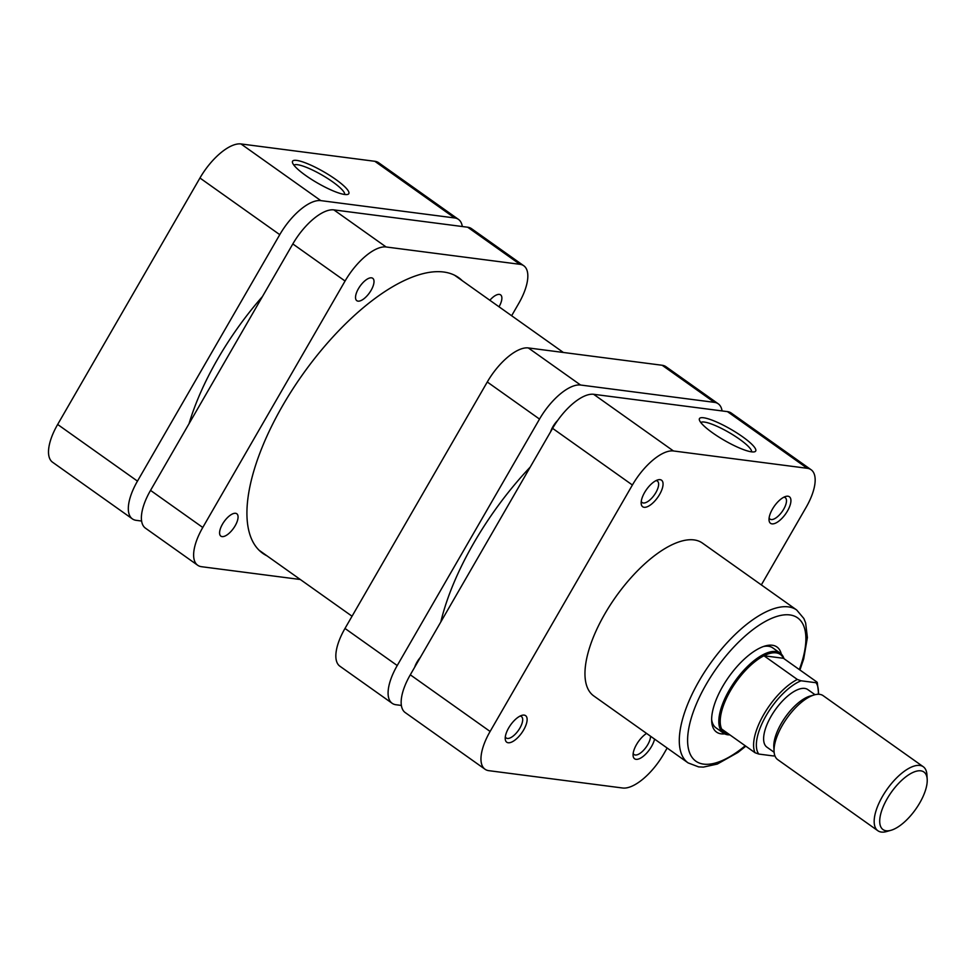 <?xml version="1.0" encoding="UTF-8"?>
<svg xmlns="http://www.w3.org/2000/svg" width="976" height="976" viewBox="0 0 976 976"><rect width="100%" height="100%" fill="white"/><g stroke="black" fill="none" stroke-linecap="round" stroke-linejoin="round"><path stroke-width="1.46" d="M189.027 423.718A168.702 70.955 -54.6 0 1 217.66 359.07A168.702 70.955 -54.6 0 1 262.471 296.521M222.491 524.136A13.737 5.771 125.4 0 0 220.881 536.153A13.737 5.771 125.4 0 0 235.155 525.771A13.737 5.771 125.4 0 0 236.778 513.754A13.737 5.771 125.4 0 0 222.491 524.136M358.436 288.676A13.737 5.771 125.4 0 0 356.826 300.693A13.737 5.771 125.4 0 0 371.1 290.311A13.737 5.771 125.4 0 0 372.722 278.294A13.737 5.771 125.4 0 0 358.436 288.676M267.021 555.869A169.092 71.126 -54.6 0 1 262.849 553.392A169.092 71.126 -54.6 0 1 282.784 405.406A169.092 71.126 -54.6 0 1 458.61 277.623A169.092 71.126 -54.6 0 1 462.331 280.746M150.536 490.391L202.776 527.479A43.151 18.154 125.4 0 0 197.689 565.25L145.448 528.162A43.151 18.154 -54.6 0 1 150.536 490.391L292.824 243.939A43.151 18.154 -54.6 0 1 333.865 209.889L467.699 227.225A43.151 18.154 -54.6 0 1 471.53 228.665L523.77 265.753A43.151 18.154 125.4 0 0 519.94 264.313L467.699 227.225M499.017 306.793A13.737 5.771 125.4 0 0 500.59 294.862A13.737 5.771 125.4 0 0 489.842 300.279M300.303 579.5L201.52 566.702A43.151 18.154 125.4 0 1 197.689 565.25M523.77 265.753A43.151 18.154 125.4 0 1 518.683 303.524L511.631 315.748M333.865 209.889L386.106 246.977L519.94 264.313M386.106 246.977A43.151 18.154 125.4 0 0 345.065 281.027L292.824 243.939M202.776 527.479L345.065 281.027M305.72 175.497A32.464 6.429 -150 0 1 292.507 162.663A32.464 6.429 -150 0 1 305.854 163.041A32.464 6.429 -150 0 1 335.659 179.377A32.464 6.429 -150 0 1 347.578 194.456A32.464 6.429 -150 0 1 305.72 175.497M344.662 194.48A29.329 5.807 30 0 0 332.67 181.853A29.329 5.807 30 0 0 293.935 165.2M462.307 226.53A43.151 18.154 125.4 0 0 458.476 219.393A43.151 18.154 125.4 0 0 454.645 217.953L374.821 161.296L240.987 143.948L320.811 200.617L454.645 217.953M320.811 200.617A43.151 18.154 125.4 0 0 279.758 234.667L199.946 178.01L57.657 424.462L137.47 481.119L279.758 234.667M137.47 481.119A43.151 18.154 125.4 0 0 132.382 518.89A43.151 18.154 125.4 0 0 136.213 520.342L141.618 521.038M374.821 161.296A43.151 18.154 -54.6 0 1 378.651 162.736L458.476 219.393M132.382 518.89L52.57 462.234A43.151 18.154 -54.6 0 1 57.657 424.462M199.946 178.01A43.151 18.154 -54.6 0 1 240.987 143.948M414.715 667.145A13.737 5.771 -54.6 0 1 420.363 657.373M550.659 431.685A13.737 5.771 -54.6 0 1 557.711 420.375M530.224 467.089A176.546 74.261 125.4 0 0 440.798 621.968M722.069 410.933A43.151 18.154 125.4 0 0 718.238 403.808A43.151 18.154 125.4 0 0 714.408 402.356L580.574 385.02A43.151 18.154 125.4 0 0 539.521 419.082L397.232 665.534A43.151 18.154 125.4 0 0 392.145 703.293A43.151 18.154 125.4 0 0 395.975 704.745L401.38 705.441M539.521 419.082L487.28 381.994L344.992 628.446L397.232 665.534M487.28 381.994A43.151 18.154 -54.6 0 1 528.321 347.932L580.574 385.02M714.408 402.356L662.167 365.268L528.321 347.932M662.167 365.268A43.151 18.154 -54.6 0 1 665.998 366.72L718.238 403.808M392.145 703.293L339.904 666.218A43.151 18.154 -54.6 0 1 344.992 628.446M724.643 733.854A52.179 21.948 -54.6 0 1 711.687 721.349A52.179 21.948 -54.6 0 1 722.691 686.421A52.179 21.948 -54.6 0 1 765.208 645.953A52.179 21.948 -54.6 0 1 781.288 654.054M711.638 719.483A49.044 20.63 125.4 0 0 716.042 727.876L723.436 733.135A49.044 20.63 125.4 0 0 727.791 734.782A49.044 20.63 125.4 0 0 729.877 734.867M787.473 511.009A16.287 6.844 -54.6 0 1 775.896 522.99A16.287 6.844 -54.6 0 1 769.027 519.964A16.287 6.844 -54.6 0 1 772.467 509.069A16.287 6.844 -54.6 0 1 785.729 496.442A16.287 6.844 -54.6 0 1 787.473 511.009M769.125 517.902A13.139 5.527 125.4 0 0 770.04 519.11A13.139 5.527 125.4 0 0 783.704 509.179A13.139 5.527 125.4 0 0 785.253 497.675A13.139 5.527 125.4 0 0 783.813 497.211M654.591 739.113A16.287 6.844 -54.6 0 1 651.529 746.469A16.287 6.844 -54.6 0 1 639.951 758.45A16.287 6.844 -54.6 0 1 633.082 755.424A16.287 6.844 -54.6 0 1 636.523 744.529A16.287 6.844 -54.6 0 1 646.576 733.415M633.18 753.362A13.139 5.527 125.4 0 0 634.095 754.57A13.139 5.527 125.4 0 0 647.759 744.639A13.139 5.527 125.4 0 0 650.553 736.246M523.673 729.902A16.287 6.844 -54.6 0 1 512.083 741.882A16.287 6.844 -54.6 0 1 505.226 738.856A16.287 6.844 -54.6 0 1 508.655 727.962A16.287 6.844 -54.6 0 1 521.928 715.335A16.287 6.844 -54.6 0 1 523.673 729.902M505.312 736.795A13.139 5.527 125.4 0 0 506.227 738.002A13.139 5.527 125.4 0 0 519.903 728.072A13.139 5.527 125.4 0 0 521.452 716.567A13.139 5.527 125.4 0 0 520.001 716.103M659.605 494.442A16.287 6.844 -54.6 0 1 648.027 506.422A16.287 6.844 -54.6 0 1 641.171 503.396A16.287 6.844 -54.6 0 1 644.599 492.502A16.287 6.844 -54.6 0 1 657.873 479.875A16.287 6.844 -54.6 0 1 659.605 494.442M641.256 501.335A13.139 5.527 125.4 0 0 642.171 502.542A13.139 5.527 125.4 0 0 655.848 492.612A13.139 5.527 125.4 0 0 657.397 481.107A13.139 5.527 125.4 0 0 655.945 480.643M742.553 436.748A32.464 6.429 -150 0 1 754.472 451.827A32.464 6.429 -150 0 1 712.614 432.868A32.464 6.429 -150 0 1 699.402 420.034A32.464 6.429 -150 0 1 712.761 420.412A32.464 6.429 -150 0 1 742.553 436.748M751.557 451.851A29.329 5.807 30 0 0 739.564 439.224A29.329 5.807 30 0 0 700.829 422.571M796.672 609.988L702.342 543.022A93.769 39.443 125.4 0 0 604.839 613.892A93.769 39.443 125.4 0 0 593.786 695.949L688.117 762.903A93.769 39.443 -54.6 0 1 699.17 680.845A93.769 39.443 -54.6 0 1 796.672 609.988L803.87 618.528L805.639 622.944L807.384 637.548L803.687 658.934L799.93 669.987M783.984 658.666A49.044 20.63 125.4 0 0 780.214 653.151L772.809 647.905A49.044 20.63 125.4 0 0 763.439 646.515M673.44 450.961A43.151 18.154 125.4 0 0 632.399 485.011L490.111 731.463A43.151 18.154 125.4 0 0 485.023 769.234L405.211 712.565A43.151 18.154 -54.6 0 1 410.298 674.806L552.587 428.354A43.151 18.154 -54.6 0 1 593.628 394.292L673.44 450.961L807.274 468.297L727.462 411.628L593.628 394.292M727.462 411.628A43.151 18.154 -54.6 0 1 731.292 413.08L811.105 469.737A43.151 18.154 125.4 0 0 807.274 468.297M485.023 769.234A43.151 18.154 125.4 0 0 488.854 770.674L622.688 788.01A43.151 18.154 125.4 0 0 663.729 753.96L667.157 748.031M811.105 469.737A43.151 18.154 125.4 0 1 806.017 507.508L761.341 584.905M920.783 770.833A35.307 14.847 125.4 0 0 887.196 798.697A35.307 14.847 125.4 0 0 886.171 830.771A35.307 14.847 125.4 0 0 890.978 830.295A35.307 14.847 125.4 0 0 915.586 809.397A35.307 14.847 125.4 0 0 927.2 779.275A35.307 14.847 125.4 0 0 920.783 770.833M890.978 830.295L886.684 831.515A39.235 16.507 -54.6 0 1 881.34 832.052A39.235 16.507 -54.6 0 1 877.863 830.735A39.235 16.507 -54.6 0 1 884.707 792.756A39.235 16.507 -54.6 0 1 919.807 765.44A39.235 16.507 -54.6 0 1 923.284 766.746A39.235 16.507 -54.6 0 1 926.932 774.822L927.2 779.275M923.284 766.746L823.146 695.668A39.235 16.507 125.4 0 0 819.669 694.351A39.235 16.507 125.4 0 0 814.326 694.888L810.031 696.095A35.307 14.847 125.4 0 0 785.424 717.006A35.307 14.847 125.4 0 0 773.809 747.128L774.078 751.569A39.235 16.507 125.4 0 0 777.726 759.645L877.863 830.735M814.326 694.888A39.235 16.507 125.4 0 0 786.985 718.104A39.235 16.507 125.4 0 0 774.078 751.569M815.021 694.705L807.823 689.593A35.307 14.847 125.4 0 0 804.688 688.409A35.307 14.847 125.4 0 0 773.102 713.005A35.307 14.847 125.4 0 0 766.941 747.177L774.139 752.289M721.654 729.035L755.034 752.728A48.056 20.215 -54.6 0 1 763.769 714.481A48.056 20.215 -54.6 0 1 797.331 679.455L763.952 655.762L783.447 658.288A48.056 20.215 125.4 0 0 776.103 652.859A48.056 20.215 125.4 0 0 763.952 655.762A48.056 20.215 125.4 0 0 730.402 690.788A48.056 20.215 125.4 0 0 721.654 729.035A48.056 20.215 125.4 0 0 728.999 734.464A48.056 20.215 125.4 0 0 729.353 734.501M780.214 653.151A49.044 20.63 125.4 0 0 775.859 651.517A49.044 20.63 125.4 0 0 731.988 685.664A49.044 20.63 125.4 0 0 723.436 733.135M783.447 658.288L816.827 681.98L815.997 682.724L816.827 681.98M797.331 679.455L801.064 680.784L815.997 682.724A46.104 19.386 125.4 0 1 818.291 694.265M774.529 755.253L773.7 755.985L758.755 754.058L755.034 752.728M799.32 669.56A87.877 36.966 125.4 0 0 782.325 615.124A87.877 36.966 125.4 0 0 706.234 684.286A87.877 36.966 125.4 0 0 691.496 756.534A87.877 36.966 125.4 0 0 745.225 745.762M632.399 485.011L552.587 428.354M410.298 674.806L490.111 731.463M801.064 680.784A46.104 19.386 125.4 0 0 766.136 715.628A46.104 19.386 125.4 0 0 758.755 754.058M773.7 755.985A46.104 19.386 125.4 0 0 774.81 755.522M454.438 275.134L563.372 352.47M259.128 550.269L352.043 616.222M745.823 746.189L737.954 752.435L717.287 764.074L703.403 767.099L698.633 766.892L688.117 762.903M818.705 694.278L817.254 682.407"/></g></svg>

